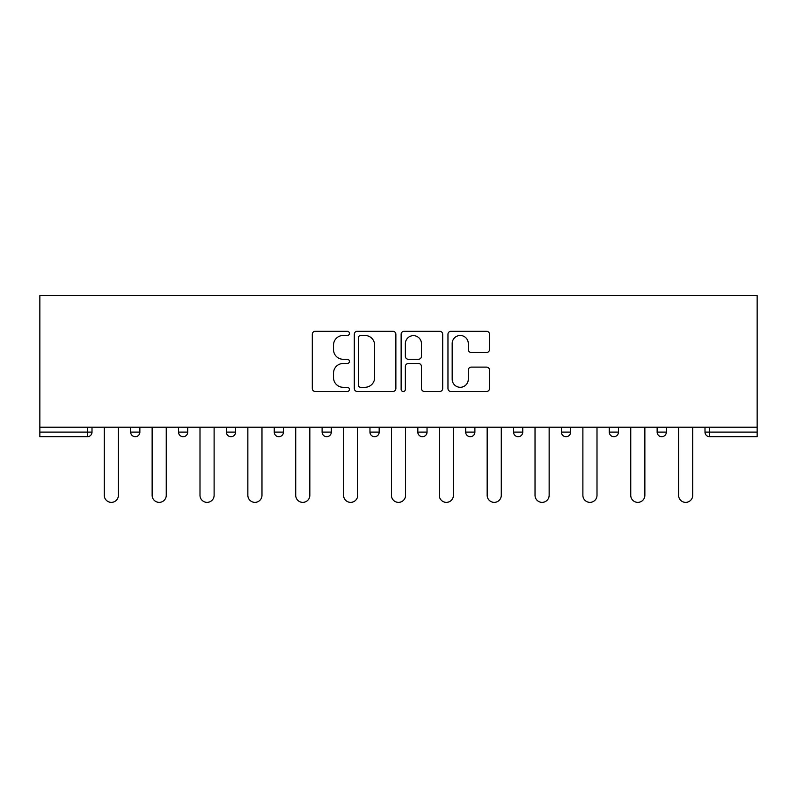 <?xml version="1.0" encoding="UTF-8"?>
<svg xmlns="http://www.w3.org/2000/svg" width="797" height="797" viewBox="0 0 797 797"><rect width="100%" height="100%" fill="white"/><g stroke="black" fill="none" stroke-linecap="round" stroke-linejoin="round"><path stroke-width="1.2" d="M349.415 333.385A2.112 2.112 0 0 0 347.303 331.273L315.313 331.273A3.009 3.009 0 0 0 312.294 334.282L312.294 388.498A3.009 3.009 0 0 0 315.313 391.506L347.303 391.506A2.112 2.112 0 0 0 349.415 389.394A2.112 2.112 0 0 0 347.303 387.292L343.168 387.292A9.634 9.634 0 0 1 333.525 377.648L333.525 373.135A9.634 9.634 0 0 1 343.168 363.502L347.303 363.502A2.112 2.112 0 0 0 349.415 361.39A2.112 2.112 0 0 0 347.303 359.278L343.168 359.278A9.634 9.634 0 0 1 333.525 349.644L333.525 345.131A9.634 9.634 0 0 1 343.168 335.487L347.303 335.487A2.112 2.112 0 0 0 349.415 333.385M486.509 352.503A3.009 3.009 0 0 0 489.517 349.494L489.517 334.282A3.009 3.009 0 0 0 486.509 331.273L450.972 331.273A3.009 3.009 0 0 0 447.964 334.282L447.964 388.498A3.009 3.009 0 0 0 450.972 391.506L486.509 391.506A3.009 3.009 0 0 0 489.517 388.498L489.517 370.127A3.009 3.009 0 0 0 486.509 367.108L471.306 367.108A3.009 3.009 0 0 0 468.287 370.127L468.287 379.233A8.06 8.06 0 0 1 460.238 387.292A8.06 8.06 0 0 1 452.178 379.233L452.178 343.547A8.06 8.06 0 0 1 460.238 335.487A8.06 8.06 0 0 1 468.287 343.547L468.287 349.494A3.009 3.009 0 0 0 471.306 352.503L486.509 352.503M757.15 427.202L39.85 427.202L39.85 295.577L757.15 295.577L757.15 436.706L709.599 436.706A4.603 4.603 0 0 1 704.996 432.104L704.996 427.202L704.996 432.104A4.603 4.603 0 0 0 709.599 436.706A4.603 4.603 0 0 1 704.996 432.104L757.15 432.104M395.87 334.282A3.009 3.009 0 0 0 392.851 331.273L357.315 331.273A3.009 3.009 0 0 0 354.306 334.282L354.306 388.498A3.009 3.009 0 0 0 357.315 391.506L392.851 391.506A3.009 3.009 0 0 0 395.87 388.498L395.87 334.282M404.149 331.273L439.685 331.273A3.009 3.009 0 0 1 442.694 334.282L442.694 388.498A3.009 3.009 0 0 1 439.685 391.506L424.472 391.506A3.009 3.009 0 0 1 421.464 388.498L421.464 366.51A3.009 3.009 0 0 0 418.455 363.502L408.363 363.502A3.009 3.009 0 0 0 405.354 366.51L405.354 389.394A2.112 2.112 0 0 1 403.242 391.506A2.112 2.112 0 0 1 401.13 389.394L401.13 334.282A3.009 3.009 0 0 1 404.149 331.273M87.401 436.706A4.603 4.603 0 0 0 92.004 432.104L87.401 432.104L87.401 436.706A4.603 4.603 0 0 0 92.004 432.104L92.004 427.202L92.004 432.104A4.603 4.603 0 0 1 87.401 436.706L39.85 436.706L39.85 432.104L87.401 432.104L87.401 427.202M39.85 427.202L39.85 432.104M130.658 427.202L130.658 432.104L130.658 427.202M135.261 436.706A4.603 4.603 0 0 1 130.658 432.104A4.603 4.603 0 0 0 135.261 436.706A4.603 4.603 0 0 0 139.864 432.104L139.864 427.202L139.864 432.104A4.603 4.603 0 0 1 135.261 436.706A4.603 4.603 0 0 1 130.658 432.104L139.864 432.104M178.528 432.104A4.603 4.603 0 0 0 183.131 436.706A4.603 4.603 0 0 0 187.723 432.104A4.603 4.603 0 0 1 183.131 436.706A4.603 4.603 0 0 0 187.723 432.104L187.723 427.202L187.723 432.104L178.528 432.104A4.603 4.603 0 0 0 183.131 436.706A4.603 4.603 0 0 1 178.528 432.104L178.528 427.202M226.388 427.202L226.388 432.104L226.388 427.202M235.593 427.202L235.593 432.104L235.593 427.202M283.453 427.202L283.453 432.104L274.248 432.104A4.603 4.603 0 0 0 278.85 436.706A4.603 4.603 0 0 1 274.248 432.104L274.248 427.202M322.108 432.104A4.603 4.603 0 0 0 326.71 436.706A4.603 4.603 0 0 0 331.313 432.104A4.603 4.603 0 0 1 326.71 436.706A4.603 4.603 0 0 0 331.313 432.104L331.313 427.202L331.313 432.104L322.108 432.104A4.603 4.603 0 0 0 326.71 436.706A4.603 4.603 0 0 1 322.108 432.104L322.108 427.202M369.967 427.202L369.967 432.104L369.967 427.202M379.173 427.202L379.173 432.104L379.173 427.202M417.827 427.202L417.827 432.104L417.827 427.202M427.033 427.202L427.033 432.104L427.033 427.202M465.687 432.104A4.603 4.603 0 0 0 470.29 436.706A4.603 4.603 0 0 0 474.892 432.104A4.603 4.603 0 0 1 470.29 436.706A4.603 4.603 0 0 0 474.892 432.104L474.892 427.202L474.892 432.104L465.687 432.104A4.603 4.603 0 0 0 470.29 436.706A4.603 4.603 0 0 1 465.687 432.104L465.687 427.202M513.547 432.104A4.603 4.603 0 0 0 518.15 436.706A4.603 4.603 0 0 0 522.752 432.104L522.752 427.202L522.752 432.104L513.547 432.104A4.603 4.603 0 0 0 518.15 436.706A4.603 4.603 0 0 1 513.547 432.104L513.547 427.202M561.407 427.202L561.407 432.104L561.407 427.202M570.612 427.202L570.612 432.104A4.603 4.603 0 0 1 566.009 436.706A4.603 4.603 0 0 1 561.407 432.104L570.612 432.104A4.603 4.603 0 0 1 566.009 436.706M609.277 427.202L609.277 432.104L609.277 427.202M618.472 427.202L618.472 432.104L618.472 427.202M666.342 427.202L666.342 432.104A4.603 4.603 0 0 1 661.739 436.706A4.603 4.603 0 0 1 657.136 432.104L657.136 427.202M230.991 436.706A4.603 4.603 0 0 1 226.388 432.104A4.603 4.603 0 0 0 230.991 436.706A4.603 4.603 0 0 0 235.593 432.104A4.603 4.603 0 0 1 230.991 436.706A4.603 4.603 0 0 1 226.388 432.104L235.593 432.104A4.603 4.603 0 0 1 230.991 436.706M283.453 432.104A4.603 4.603 0 0 1 278.85 436.706A4.603 4.603 0 0 0 283.453 432.104A4.603 4.603 0 0 1 278.85 436.706A4.603 4.603 0 0 1 274.248 432.104M374.57 436.706A4.603 4.603 0 0 1 369.967 432.104A4.603 4.603 0 0 0 374.57 436.706A4.603 4.603 0 0 0 379.173 432.104A4.603 4.603 0 0 1 374.57 436.706A4.603 4.603 0 0 1 369.967 432.104L379.173 432.104A4.603 4.603 0 0 1 374.57 436.706M422.43 436.706A4.603 4.603 0 0 1 417.827 432.104L427.033 432.104A4.603 4.603 0 0 1 422.43 436.706A4.603 4.603 0 0 0 427.033 432.104A4.603 4.603 0 0 1 422.43 436.706M613.869 436.706A4.603 4.603 0 0 1 609.277 432.104A4.603 4.603 0 0 0 613.869 436.706A4.603 4.603 0 0 0 618.472 432.104A4.603 4.603 0 0 1 613.869 436.706A4.603 4.603 0 0 1 609.277 432.104L618.472 432.104M360.633 335.487A2.112 2.112 0 0 0 358.52 337.599L358.52 385.18A2.112 2.112 0 0 0 360.633 387.292L364.996 387.292A9.634 9.634 0 0 0 374.63 377.648L374.63 345.131A9.634 9.634 0 0 0 364.996 335.487L360.633 335.487M421.464 343.696A8.06 8.06 0 0 0 413.404 335.647A8.06 8.06 0 0 0 405.354 343.696L405.354 356.269A3.009 3.009 0 0 0 408.363 359.278L418.455 359.278A3.009 3.009 0 0 0 421.464 356.269L421.464 343.696M104.277 427.202L104.277 495.306A7.053 7.053 0 0 0 111.331 502.369A7.053 7.053 0 0 0 118.394 495.306L118.394 427.202M152.137 427.202L152.137 495.306A7.053 7.053 0 0 0 159.191 502.369A7.053 7.053 0 0 0 166.254 495.306L166.254 427.202M199.997 427.202L199.997 495.306A7.053 7.053 0 0 0 207.061 502.369A7.053 7.053 0 0 0 214.114 495.306L214.114 427.202M247.857 427.202L247.857 495.306A7.053 7.053 0 0 0 254.92 502.369A7.053 7.053 0 0 0 261.974 495.306L261.974 427.202M295.717 427.202L295.717 495.306A7.053 7.053 0 0 0 302.78 502.369A7.053 7.053 0 0 0 309.834 495.306L309.834 427.202M343.587 427.202L343.587 495.306A7.053 7.053 0 0 0 350.64 502.369A7.053 7.053 0 0 0 357.694 495.306L357.694 427.202M391.447 427.202L391.447 495.306A7.053 7.053 0 0 0 398.5 502.369A7.053 7.053 0 0 0 405.553 495.306L405.553 427.202M439.306 427.202L439.306 495.306A7.053 7.053 0 0 0 446.36 502.369A7.053 7.053 0 0 0 453.413 495.306L453.413 427.202M487.166 427.202L487.166 495.306A7.053 7.053 0 0 0 494.22 502.369A7.053 7.053 0 0 0 501.283 495.306L501.283 427.202M535.026 427.202L535.026 495.306A7.053 7.053 0 0 0 542.08 502.369A7.053 7.053 0 0 0 549.143 495.306L549.143 427.202M582.886 427.202L582.886 495.306A7.053 7.053 0 0 0 589.939 502.369A7.053 7.053 0 0 0 597.003 495.306L597.003 427.202M630.746 427.202L630.746 495.306A7.053 7.053 0 0 0 637.809 502.369A7.053 7.053 0 0 0 644.863 495.306L644.863 427.202M678.606 427.202L678.606 495.306A7.053 7.053 0 0 0 685.669 502.369A7.053 7.053 0 0 0 692.723 495.306L692.723 427.202M709.599 427.202L709.599 436.706M518.15 436.706A4.603 4.603 0 0 0 522.752 432.104M661.739 436.706A4.603 4.603 0 0 0 666.342 432.104L657.136 432.104"/></g></svg>
